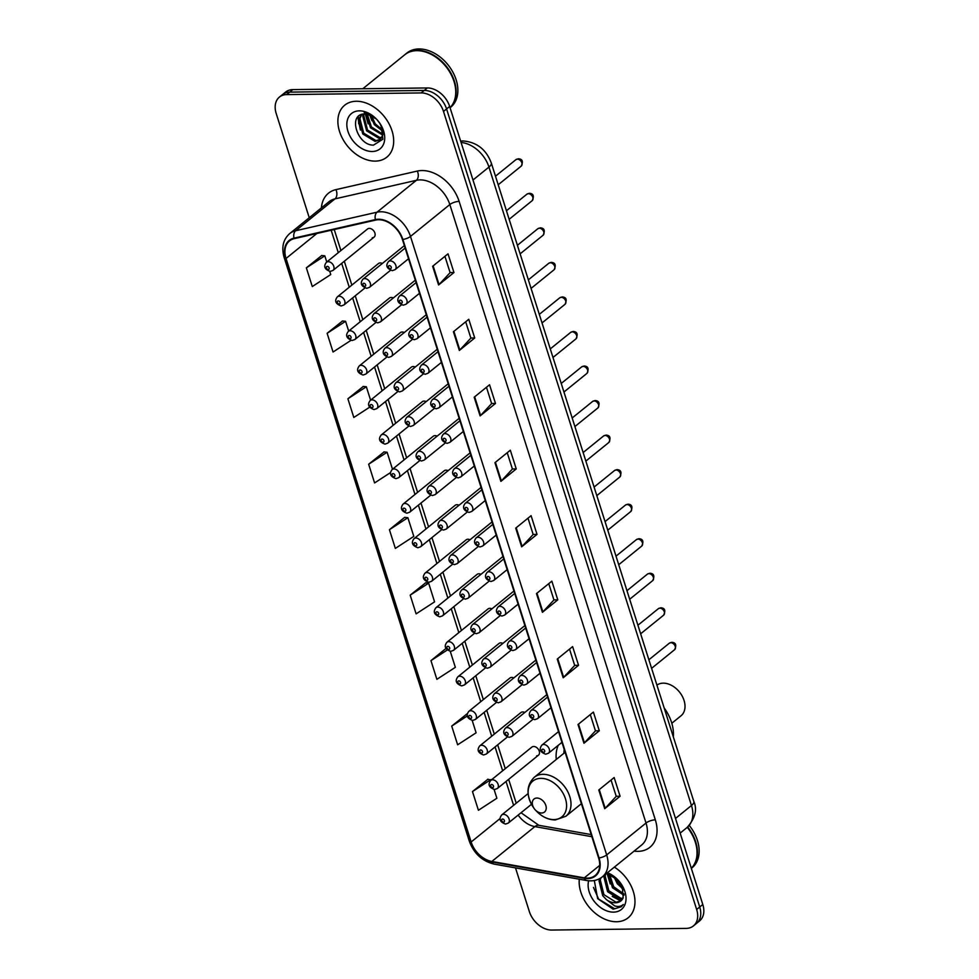 <?xml version="1.0" encoding="UTF-8"?>
<svg xmlns="http://www.w3.org/2000/svg" width="979" height="979" viewBox="0 0 979 979"><rect width="100%" height="100%" fill="white"/><g stroke="black" fill="none" stroke-linecap="round" stroke-linejoin="round"><path stroke-width="1.47" d="M558.263 745.3A36.933 26.029 -129 0 0 556.268 759.459M382.361 263.449A5.225 3.683 -129 0 0 380.268 262.935A5.225 3.683 -129 0 0 378.457 263.547L337.351 296.857A5.225 3.683 51 0 1 339.15 296.233A5.225 3.683 51 0 1 344.229 299.684A5.225 3.683 51 0 1 343.923 304.971L341.169 305.962C335.54 303.943 334.267 300.908 337.351 296.857M393.313 297.995A5.225 3.683 -129 0 0 391.221 297.469A5.225 3.683 -129 0 0 389.409 298.081L348.304 331.392A5.225 3.683 51 0 1 350.115 330.78A5.225 3.683 51 0 1 355.193 334.231A5.225 3.683 51 0 1 354.887 339.517L352.134 340.496C346.505 338.477 345.22 335.442 348.304 331.392M404.278 332.53A5.225 3.683 -129 0 0 402.173 332.016A5.225 3.683 -129 0 0 400.374 332.627L359.256 365.938A5.225 3.683 51 0 1 361.067 365.314A5.225 3.683 51 0 1 366.146 368.765A5.225 3.683 51 0 1 365.84 374.051L363.087 375.043C357.457 373.023 356.185 369.989 359.256 365.938M415.231 367.076A5.225 3.683 -129 0 0 413.138 366.55A5.225 3.683 -129 0 0 411.327 367.162L370.221 400.472A5.225 3.683 51 0 1 372.02 399.86A5.225 3.683 51 0 1 377.099 403.311A5.225 3.683 51 0 1 376.793 408.598L374.039 409.577C368.41 407.558 367.137 404.523 370.221 400.472M426.183 401.61A5.225 3.683 -129 0 0 424.091 401.084A5.225 3.683 -129 0 0 422.279 401.708L381.174 435.019A5.225 3.683 51 0 1 382.985 434.395A5.225 3.683 51 0 1 388.063 437.846A5.225 3.683 51 0 1 387.757 443.132L385.004 444.123C379.375 442.104 378.09 439.069 381.174 435.019M437.148 436.157A5.225 3.683 -129 0 0 435.043 435.631A5.225 3.683 -129 0 0 433.244 436.242L392.126 469.553A5.225 3.683 51 0 1 393.937 468.941A5.225 3.683 51 0 1 399.016 472.392A5.225 3.683 51 0 1 398.71 477.679L395.957 478.658C390.327 476.638 389.055 473.603 392.126 469.553M448.101 470.691A5.225 3.683 -129 0 0 446.008 470.165A5.225 3.683 -129 0 0 444.197 470.789L403.091 504.099A5.225 3.683 51 0 1 404.89 503.475A5.225 3.683 51 0 1 409.968 506.926A5.225 3.683 51 0 1 409.663 512.213L406.909 513.204C401.28 511.185 400.007 508.15 403.091 504.099M459.053 505.237A5.225 3.683 -129 0 0 456.96 504.711A5.225 3.683 -129 0 0 455.149 505.323L414.044 538.634A5.225 3.683 51 0 1 415.855 538.022A5.225 3.683 51 0 1 420.933 541.473A5.225 3.683 51 0 1 420.627 546.759L417.874 547.738C412.245 545.719 410.96 542.684 414.044 538.634M470.018 539.772A5.225 3.683 -129 0 0 467.913 539.245A5.225 3.683 -129 0 0 466.114 539.87L424.996 573.18A5.225 3.683 51 0 1 426.807 572.556A5.225 3.683 51 0 1 431.886 576.007A5.225 3.683 51 0 1 431.58 581.293L428.826 582.285C423.197 580.266 421.925 577.231 424.996 573.18M480.97 574.318A5.225 3.683 -129 0 0 478.878 573.792A5.225 3.683 -129 0 0 477.067 574.404L435.961 607.714A5.225 3.683 51 0 1 437.76 607.102A5.225 3.683 51 0 1 442.838 610.553A5.225 3.683 51 0 1 442.532 615.84L439.779 616.819C434.15 614.8 432.877 611.765 435.961 607.714M491.923 608.852A5.225 3.683 -129 0 0 489.83 608.326A5.225 3.683 -129 0 0 488.019 608.95L446.913 642.261A5.225 3.683 51 0 1 448.725 641.637A5.225 3.683 51 0 1 453.803 645.088A5.225 3.683 51 0 1 453.497 650.374L450.744 651.353C445.115 649.346 443.83 646.311 446.913 642.261M502.888 643.399A5.225 3.683 -129 0 0 500.783 642.873A5.225 3.683 -129 0 0 498.984 643.484L457.866 676.795A5.225 3.683 51 0 1 459.677 676.183A5.225 3.683 51 0 1 464.756 679.634A5.225 3.683 51 0 1 464.45 684.921L461.696 685.9C456.067 683.88 454.794 680.846 457.866 676.795M513.84 677.933A5.225 3.683 -129 0 0 511.748 677.407A5.225 3.683 -129 0 0 509.937 678.031L468.831 711.341A5.225 3.683 51 0 1 470.63 710.717A5.225 3.683 51 0 1 475.708 714.168A5.225 3.683 51 0 1 475.402 719.455L472.661 720.434C467.02 718.427 465.747 715.392 468.831 711.341M524.793 712.479A5.225 3.683 -129 0 0 522.7 711.953A5.225 3.683 -129 0 0 520.901 712.565L479.783 745.876A5.225 3.683 51 0 1 481.595 745.264A5.225 3.683 51 0 1 486.673 748.715A5.225 3.683 51 0 1 486.367 754.001L483.614 754.98C477.985 752.961 476.7 749.926 479.783 745.876M536.627 755.849A5.225 3.683 -129 0 0 538.438 755.225A5.225 3.683 -129 0 0 538.744 749.938A5.225 3.683 -129 0 0 533.665 746.487A5.225 3.683 -129 0 0 531.854 747.112L490.736 780.422A5.225 3.683 51 0 1 492.547 779.798A5.225 3.683 51 0 1 497.626 783.249A5.225 3.683 51 0 1 497.32 788.536L494.566 789.515C488.937 787.508 487.664 784.473 490.736 780.422M372.277 237.738A5.225 3.683 -129 0 0 374.076 237.126A5.225 3.683 -129 0 0 374.382 231.839A5.225 3.683 -129 0 0 369.303 228.388A5.225 3.683 -129 0 0 367.504 229L326.386 262.311A5.225 3.683 51 0 1 328.198 261.699A5.225 3.683 51 0 1 333.276 265.15A5.225 3.683 51 0 1 332.97 270.437L330.217 271.416C324.587 269.396 323.315 266.361 326.386 262.311M415.329 280.19A5.225 3.683 -129 0 0 414.986 280.435L373.88 313.733A5.225 3.683 51 0 1 375.691 313.121A5.225 3.683 51 0 1 380.77 316.572A5.225 3.683 51 0 1 380.464 321.858L377.71 322.837C372.081 320.831 370.796 317.796 373.88 313.733M426.293 314.736A5.225 3.683 -129 0 0 425.951 314.969L384.833 348.279A5.225 3.683 51 0 1 386.644 347.667A5.225 3.683 51 0 1 391.722 351.118A5.225 3.683 51 0 1 391.416 356.405L388.663 357.384C383.034 355.365 381.761 352.33 384.833 348.279M437.246 349.27A5.225 3.683 -129 0 0 436.903 349.515L395.797 382.813A5.225 3.683 51 0 1 397.596 382.202A5.225 3.683 51 0 1 402.675 385.653A5.225 3.683 51 0 1 402.369 390.939L399.616 391.918C393.986 389.911 392.714 386.876 395.797 382.813M448.198 383.817A5.225 3.683 -129 0 0 447.856 384.049L406.75 417.36A5.225 3.683 51 0 1 408.561 416.748A5.225 3.683 51 0 1 413.64 420.199A5.225 3.683 51 0 1 413.334 425.486L410.58 426.465C404.951 424.445 403.666 421.411 406.75 417.36M459.163 418.351A5.225 3.683 -129 0 0 458.821 418.596L417.703 451.894A5.225 3.683 51 0 1 419.514 451.282A5.225 3.683 51 0 1 424.592 454.733A5.225 3.683 51 0 1 424.286 460.02L421.533 460.999C415.904 458.992 414.631 455.957 417.703 451.894M470.116 452.898A5.225 3.683 -129 0 0 469.773 453.13L428.667 486.441A5.225 3.683 51 0 1 430.466 485.829A5.225 3.683 51 0 1 435.545 489.28A5.225 3.683 51 0 1 435.239 494.566L432.485 495.545C426.856 493.526 425.584 490.491 428.667 486.441M481.081 487.432A5.225 3.683 -129 0 0 480.726 487.677L439.62 520.975A5.225 3.683 51 0 1 441.431 520.363A5.225 3.683 51 0 1 446.51 523.814A5.225 3.683 51 0 1 446.204 529.101L443.45 530.08C437.821 528.073 436.536 525.038 439.62 520.975M492.033 521.978A5.225 3.683 -129 0 0 491.691 522.211L450.573 555.521A5.225 3.683 51 0 1 452.384 554.909A5.225 3.683 51 0 1 457.462 558.36A5.225 3.683 51 0 1 457.156 563.647L454.403 564.626C448.774 562.607 447.501 559.572 450.573 555.521M502.986 556.513A5.225 3.683 -129 0 0 502.643 556.757L461.537 590.056A5.225 3.683 51 0 1 463.336 589.444A5.225 3.683 51 0 1 468.415 592.895A5.225 3.683 51 0 1 468.109 598.181L465.368 599.16C459.726 597.153 458.453 594.118 461.537 590.056M513.951 591.059A5.225 3.683 -129 0 0 513.596 591.292L472.49 624.602A5.225 3.683 51 0 1 474.301 623.99A5.225 3.683 51 0 1 479.38 627.441A5.225 3.683 51 0 1 479.074 632.728L476.32 633.707C470.691 631.688 469.406 628.653 472.49 624.602M524.903 625.593A5.225 3.683 -129 0 0 524.56 625.838L483.442 659.136A5.225 3.683 51 0 1 485.254 658.524A5.225 3.683 51 0 1 490.332 661.975A5.225 3.683 51 0 1 490.026 667.262L487.273 668.241C481.644 666.222 480.371 663.199 483.442 659.136M535.856 660.14A5.225 3.683 -129 0 0 535.513 660.372L494.407 693.683A5.225 3.683 51 0 1 496.206 693.071A5.225 3.683 51 0 1 501.297 696.522A5.225 3.683 51 0 1 500.979 701.808L498.238 702.787C492.596 700.768 491.323 697.733 494.407 693.683M546.82 694.674A5.225 3.683 -129 0 0 546.478 694.906L505.36 728.217A5.225 3.683 51 0 1 507.171 727.605A5.225 3.683 51 0 1 512.25 731.056A5.225 3.683 51 0 1 511.944 736.343L509.19 737.322C503.561 735.302 502.276 732.268 505.36 728.217M404.376 245.656A5.225 3.683 -129 0 0 404.033 245.888L362.928 279.199A5.225 3.683 51 0 1 364.726 278.587A5.225 3.683 51 0 1 369.805 282.038A5.225 3.683 51 0 1 369.499 287.324L366.746 288.303C361.116 286.284 359.844 283.249 362.928 279.199M515.505 867.896L529.345 911.547A20.902 14.734 -129 0 0 551.691 930.05L686.181 928.386A20.902 14.734 -129 0 0 693.413 925.926L699.557 920.945A20.902 14.734 -129 0 0 702.8 904.498L449.655 106.454A20.902 14.734 -129 0 0 427.309 87.951L292.819 89.615A20.902 14.734 -129 0 0 285.587 92.075L282.515 94.571A20.902 14.734 -129 0 1 289.735 92.112A20.902 14.734 -129 0 0 282.515 94.571L279.443 97.056A20.902 14.734 -129 0 0 276.2 113.503L309.254 217.73M693.413 925.926A20.902 14.734 -129 0 0 696.656 909.479L443.499 111.435A20.902 14.734 -129 0 0 421.166 92.932L424.237 90.447L289.735 92.112L424.237 90.447A20.902 14.734 -129 0 1 446.571 108.95A20.902 14.734 -129 0 0 424.237 90.447L427.309 87.951M696.656 909.479L699.728 906.982L446.571 108.95L699.728 906.982A20.902 14.734 -129 0 1 696.485 923.43A20.902 14.734 -129 0 0 699.728 906.982L702.8 904.498M356.295 101.253A33.445 23.569 -129 0 0 344.73 105.181A33.445 23.569 -129 0 0 342.76 139.006A33.445 23.569 -129 0 0 375.275 161.107A33.445 23.569 -129 0 0 386.84 157.166A33.445 23.569 -129 0 0 388.798 123.342A33.445 23.569 -129 0 0 356.295 101.253A33.445 23.569 -129 0 0 344.73 105.181A33.445 23.569 -129 0 0 342.76 139.006A33.445 23.569 -129 0 0 375.275 161.107A33.445 23.569 -129 0 0 386.84 157.166A33.445 23.569 -129 0 0 388.798 123.342A33.445 23.569 -129 0 0 356.295 101.253M579.299 879.215A33.445 23.569 -129 0 0 616.562 921.741A33.445 23.569 -129 0 0 628.126 917.8A33.445 23.569 -129 0 0 614.359 867.113A33.445 23.569 -129 0 1 628.126 917.8A33.445 23.569 -129 0 1 616.562 921.741A33.445 23.569 -129 0 1 579.299 879.215M378.592 219.737A22.297 15.713 51 0 1 402.418 239.476L598.61 857.959A22.297 15.713 51 0 1 595.159 875.495A22.297 15.713 51 0 1 584.304 877.857L491.837 861.459A22.297 15.713 51 0 1 471.144 841.989L286.039 258.468A22.297 15.713 51 0 1 289.49 240.92A22.297 15.713 51 0 1 294.263 238.643L375.655 220.079A22.297 15.713 51 0 1 378.592 219.737M378.432 219.247A22.86 16.105 -129 0 0 375.422 219.59L294.03 238.142A22.86 16.105 -129 0 0 285.599 258.468L470.703 841.989A22.86 16.105 -129 0 0 491.911 861.948L584.39 878.347A22.86 16.105 -129 0 0 599.05 857.947L402.858 239.476A22.86 16.105 -129 0 0 378.432 219.247M611.055 780.043L616.232 796.355L605.181 808.262A5.58 1.921 162.4 0 1 604.716 808.691L620.086 796.245L614.151 777.534L598.781 789.992L604.716 808.691M616.219 796.294L620.086 796.245M590.3 714.572L595.465 730.885L584.414 742.804A5.58 1.921 162.4 0 1 583.949 743.232L599.319 730.775L593.384 712.076L578.014 724.521L583.949 743.232M595.452 730.823L599.319 730.775M569.533 649.114L574.697 665.426L563.647 677.333A5.58 1.921 162.4 0 1 563.182 677.762L578.552 665.316L572.617 646.605L557.247 659.063L563.182 677.762M574.685 665.365L578.552 665.316M548.766 583.643L553.93 599.956L542.88 611.875A5.58 1.921 162.4 0 1 542.415 612.303L557.785 599.846L551.85 581.147L536.48 593.592L542.415 612.303M553.918 599.894L557.785 599.846M444.931 256.327L450.107 272.639L439.045 284.546A5.58 1.921 162.4 0 1 438.58 284.975L453.95 272.529L448.015 253.83L432.645 266.276L438.58 284.975M450.083 272.578L453.95 272.529M465.698 321.797L470.875 338.098L459.812 350.017A5.58 1.921 162.4 0 1 459.347 350.445L474.717 337.988L468.782 319.289L453.412 331.746L459.347 350.445M470.85 338.036L474.717 337.988M486.465 387.256L491.642 403.568L480.579 415.475A5.58 1.921 162.4 0 1 480.114 415.904L495.484 403.458L489.549 384.759L474.179 397.205L480.114 415.904M491.617 403.507L495.484 403.458M507.232 452.714L512.409 469.027L501.346 480.946A5.58 1.921 162.4 0 1 500.881 481.374L516.251 468.917L510.316 450.218L494.946 462.675L500.881 481.374M512.384 468.965L516.251 468.917M527.999 518.185L533.163 534.497L522.113 546.404A5.58 1.921 162.4 0 1 521.648 546.833L537.018 534.387L531.083 515.676L515.713 528.134L521.648 546.833M533.151 534.436L537.018 534.387M421.166 92.932L286.663 94.596A20.902 14.734 -129 0 0 279.443 97.056M445.983 648.453L430.956 660.629L436.879 679.328L455.345 667.323L450.267 651.341M467.13 713.789L451.711 726.088L457.646 744.799L476.112 732.794L472.184 720.422M487.897 779.247L472.478 791.558L478.413 810.257L496.879 798.252L494.101 789.502M384.062 451.931L368.655 464.23L374.59 482.941L390.511 472.588M363.295 386.46L347.888 398.771L353.823 417.47L369.621 407.203M342.528 321.002L327.121 333.301L333.056 352.012L350.959 340.362M321.761 255.531L306.354 267.842L312.289 286.541L330.743 274.548L329.752 271.403M425.596 582.86L410.189 595.159L416.112 613.87L434.578 601.865L428.643 583.166L425.4 582.835M389.422 529.7L395.345 548.399L413.811 536.394L407.876 517.695L404.633 517.365L389.422 529.7L407.876 517.695M392.506 469.247L387.109 452.237L383.866 451.906M368.655 464.23L387.109 452.237M370.6 400.166L366.342 386.766L363.099 386.436M347.888 398.771L366.342 386.766M348.683 331.086L345.575 321.308L342.332 320.977M327.121 333.301L345.575 321.308M326.766 262.005L324.808 255.837L321.565 255.507M306.354 267.842L324.808 255.837M410.189 595.159L428.643 583.166M430.956 660.629L447.256 650.019M451.711 726.088L467.301 715.967M491.115 780.104L487.701 779.223M472.478 791.558L490.944 779.553M450.022 107.641A34.84 24.548 -129 0 0 448.211 69.68A34.84 24.548 -129 0 0 443.046 63.305A34.84 24.548 -129 0 0 416.797 50.663A34.84 24.548 -129 0 0 404.743 54.763L362.793 88.759M448.211 69.68L448.186 69.644A34.498 24.304 -129 0 0 448.186 69.644A34.498 24.304 -129 0 0 443.071 63.329A34.498 24.304 -129 0 0 443.059 63.317L443.046 63.305M450.034 107.69A34.84 24.548 -129 0 0 450.573 72.519A34.84 24.548 -129 0 0 417.176 50.345A34.84 24.548 -129 0 0 405.135 54.445A34.84 24.548 -129 0 0 404.939 54.604M450.059 107.739L450.732 107.2A34.84 24.548 -129 0 0 452.775 71.969A34.84 24.548 -129 0 0 418.902 48.95A34.84 24.548 -129 0 0 406.86 53.05L405.135 54.445M380.17 123.843L376.707 119.352M382.862 131.296L374.284 124.602L370.258 114.996M382.63 130.023L375.238 123.831L371.433 115.522M382.813 135.151L370.441 127.723L366.44 114.029M382.936 134.331L371.408 126.94L367.296 114.139M381.822 137.855L378.897 138.272L366.599 130.831L362.768 116.22L363.478 114.078M382.14 137.268L379.864 137.488L367.566 130.06L363.735 115.436L364.151 114.005M379.607 122.938L381.981 127.906L382.887 134.723L380.195 139.777L375.055 141.38L362.756 133.952L358.926 119.328L361.349 114.616M380.66 139.361L376.022 140.597L363.723 133.168L359.893 118.557L361.765 114.47M381.981 127.906A15.75 11.099 -129 0 0 379.571 122.877M376.756 119.414A15.75 11.099 -129 0 0 365.155 113.968C347.031 113.221 357.213 145.651 373.501 145.125L382.899 139.202L380.978 125.177M359.33 110.847A22.725 16.007 -129 0 0 347.961 131.394A22.725 16.007 -129 0 0 372.228 151.5A22.725 16.007 -129 0 0 379.815 123.244A22.725 16.007 -129 0 0 376.45 119.083A22.725 16.007 -129 0 0 359.33 110.847M376.242 118.887L364.225 112.426L376.328 118.973M358.681 123.795L358.29 116.538M360.419 130.072L357.788 117.064M368.104 123.843L365.326 113.968M371.947 120.735L369.707 114.788M671.814 723.248L681.029 715.784A19.519 13.755 -129 0 0 680.797 693.805L680.564 693.475A16.031 11.295 -129 0 0 678.19 690.538L677.909 690.244A19.519 13.755 -129 0 0 663.211 683.158A19.519 13.755 -129 0 0 656.921 685.116M680.797 693.805A19.519 13.755 -129 0 0 677.909 690.244M541.632 813.011A8.358 5.898 -129 0 0 545.829 805.448A8.358 5.898 -129 0 0 536.896 798.044A8.358 5.898 -129 0 0 534.093 808.446A8.358 5.898 -129 0 0 535.342 809.976A8.358 5.898 -129 0 0 541.632 813.011M673.319 736.82A38.328 27.008 -129 0 0 664.166 707.952M564.198 749.461A33.102 23.325 -129 0 0 563.904 753.279M691.309 868.275A34.84 24.548 -129 0 0 689.497 830.302A34.84 24.548 -129 0 0 687.295 827.316A34.498 24.304 -129 0 1 689.473 830.278L689.497 830.302M691.321 868.324A34.84 24.548 -129 0 0 687.674 826.998M691.345 868.373L692.018 867.835A34.84 24.548 -129 0 0 689.277 825.456M623.623 889.544L617.345 883.804L613.919 876.682M622.828 887.207L618.569 882.813L615.962 878.151M623.99 895.283L612.462 887.757L608.583 874.259M624.125 894.133L613.686 886.766L609.684 874.602M622.607 898.906L619.719 899.285L607.592 891.71L603.933 876.951L604.545 875.067M623.036 898.122L620.931 898.294L608.803 890.719L605.157 875.96L605.768 874.076M594.314 880.513L597.643 898.612L613.16 909.197L621.2 906.799L623.317 904.474C621.188 906.444 618.336 906.933 614.751 905.942L606.393 899.591A15.75 11.099 -129 0 0 615.387 902.785A15.75 11.099 -129 0 0 620.833 900.937A15.75 11.099 -129 0 0 623.182 897.816L622.265 885.971M606.393 899.591L602.709 895.663L599.05 880.904L599.907 878.506M620.98 900.815L616.06 902.246L603.933 894.671L600.274 879.913L600.959 877.857M588.648 880.77A22.725 16.007 -129 0 0 594.424 901.622A22.725 16.007 -129 0 0 613.515 912.134A22.725 16.007 -129 0 0 621.114 883.878A22.725 16.007 -129 0 0 617.737 879.717A22.725 16.007 -129 0 0 607.408 872.742M618.092 880.097L608.008 874.112M621.2 906.799L614.665 908.757L598.61 899.077L593.47 887.402M620.808 900.937L612.205 896.372M610.223 883.927L607.261 873.953M623.696 889.789L621.971 888.467M675.51 818.444L691.468 805.509A13.939 4.809 -17.6 0 0 693.817 801.434C697.44 809.584 695.212 818.248 687.148 827.439A27.877 19.641 -129 0 0 691.468 805.509L488.949 167.079A27.877 19.641 -129 0 0 461.072 142.481M472.979 180.014L488.949 167.079A13.939 4.809 -17.6 0 0 491.299 163.003L693.817 801.434M292.819 89.615L286.663 94.596M449.655 106.454L443.499 111.435M321.418 207.878A34.84 24.548 51 0 1 335.919 189.632L417.311 171.068A34.84 24.548 51 0 1 459.127 201.38L655.33 819.851A6.963 2.411 -17.6 0 0 646.018 823.033L449.826 204.55A27.877 19.641 -129 0 0 420.04 179.891A27.877 19.641 -129 0 0 416.369 180.32L334.977 198.872A27.877 19.641 -129 0 0 329.017 201.723L289.674 233.602A27.877 19.641 51 0 1 295.634 230.75A6.963 4.675 77.2 0 0 294.03 238.142M655.33 819.851A34.84 24.548 51 0 1 637.88 851.363A34.84 24.548 51 0 1 634.086 851.13M641.698 844.963A27.877 19.641 -129 0 0 646.018 823.033L606.674 854.912A27.877 19.641 51 0 1 602.354 876.841L641.698 844.963M335.919 189.632A6.963 4.675 -102.8 0 1 334.977 198.872L295.634 230.75L377.025 212.186A27.877 19.641 51 0 1 380.696 211.77A27.877 19.641 51 0 1 410.482 236.428A6.963 2.411 162.4 0 1 402.858 239.476M375.422 219.59A6.963 4.675 77.2 0 1 377.025 212.186L416.369 180.32A6.963 4.675 -102.8 0 0 417.311 171.068M289.674 233.602C283.102 239.525 281.279 247.503 284.179 257.575A6.963 2.411 -17.6 0 0 285.599 258.468M470.703 841.989A6.963 2.411 162.4 0 1 469.284 841.096C473.909 853.517 482.182 861.177 494.101 864.102L586.58 880.5C592.674 881.516 597.936 880.305 602.354 876.841M491.911 861.948A6.963 3.843 100.1 0 0 494.101 864.102M584.39 878.347A6.963 3.843 100.1 0 0 586.58 880.5M599.05 857.947A6.963 2.411 -17.6 0 0 606.674 854.912L410.482 236.428L449.826 204.55A6.963 2.411 -17.6 0 1 459.127 201.38M471.144 841.989L500.049 818.566M518.16 815.079A22.297 15.713 -129 0 0 534.864 826.594L591.867 836.702M491.837 861.459L534.864 826.594A12.543 6.902 -79.9 0 1 538.854 825.309L591.206 834.597M584.304 877.857L599.711 865.387M286.039 258.468L316.866 233.479M331.171 230.224L338.293 252.668M341.683 263.375L349.246 287.214M352.648 297.91L360.211 321.748M363.601 332.456L371.163 356.295M374.553 366.99L382.116 390.829M385.518 401.537L393.081 425.375M396.471 436.071L404.033 459.91M407.423 470.618L414.986 494.456M418.388 505.152L425.951 528.99M429.34 539.698L436.903 563.537M440.293 574.232L447.856 598.071M451.258 608.779L458.821 632.618M462.21 643.313L469.773 667.152M473.163 677.86L480.726 701.686M484.128 712.394L491.691 736.232M495.08 746.94L502.643 770.767M506.033 781.475L513.596 805.313M522.113 546.404L516.19 527.742M501.346 480.946L495.423 462.284M480.579 415.475L474.668 396.813M459.812 350.017L453.901 331.355M439.045 284.546L433.134 265.884M542.88 611.875L536.957 593.213M563.647 677.333L557.724 658.671M584.414 742.804L578.491 724.142M605.181 808.262L599.258 789.6M553.906 819.582A23.043 16.239 -129 0 0 565.446 798.742A23.043 16.239 -129 0 0 540.824 778.354A23.043 16.239 -129 0 0 533.127 807.014C525.968 795.168 526.347 785.256 534.277 777.277A25.087 17.683 -129 0 1 542.953 774.328A25.087 17.683 -129 0 1 567.343 790.897A25.087 17.683 -129 0 1 565.874 816.266L555.301 819.949C548.399 819.839 542.146 816.927 536.541 811.224A23.043 16.239 -129 0 0 553.906 819.582M517.389 159.136A4.185 2.949 -129 0 0 515.945 159.626L518.344 158.769C522.431 159.002 523.386 161.462 521.207 166.124A4.185 2.949 -129 0 0 521.452 161.902A4.185 2.949 -129 0 0 517.389 159.136M405.135 248.066L388.504 261.54A5.225 3.683 51 0 1 390.303 260.928A5.225 3.683 51 0 1 395.381 264.379A5.225 3.683 51 0 1 395.075 269.666L408.537 258.762M389.373 265.603A1.738 1.224 -129 0 0 390.364 268.723A1.738 1.224 -129 0 0 389.373 265.603M528.354 193.671A4.185 2.949 -129 0 0 526.91 194.172L529.296 193.304C533.384 193.548 534.338 195.996 532.172 200.671A4.185 2.949 -129 0 0 532.417 196.436A4.185 2.949 -129 0 0 528.354 193.671M416.099 282.601L399.456 296.086A5.225 3.683 51 0 1 401.268 295.474A5.225 3.683 51 0 1 406.346 298.925A5.225 3.683 51 0 1 406.04 304.212L419.489 293.308M400.325 300.137A1.738 1.224 -129 0 0 401.317 303.257A1.738 1.224 -129 0 0 400.325 300.137M539.307 228.217A4.185 2.949 -129 0 0 537.863 228.707L540.249 227.85C544.348 228.083 545.303 230.542 543.125 235.205A4.185 2.949 -129 0 0 543.369 230.983A4.185 2.949 -129 0 0 539.307 228.217M427.052 317.147L410.409 330.621A5.225 3.683 51 0 1 412.22 330.009A5.225 3.683 51 0 1 417.299 333.46A5.225 3.683 51 0 1 416.993 338.746L430.454 327.843M411.29 334.683A1.738 1.224 -129 0 0 412.281 337.804A1.738 1.224 -129 0 0 411.29 334.683M550.259 262.751A4.185 2.949 -129 0 0 548.815 263.253L551.214 262.384C555.301 262.629 556.256 265.076 554.09 269.751A4.185 2.949 -129 0 0 554.334 265.517A4.185 2.949 -129 0 0 550.259 262.751M438.005 351.681L421.374 365.167A5.225 3.683 51 0 1 423.173 364.555A5.225 3.683 51 0 1 428.251 368.006A5.225 3.683 51 0 1 427.945 373.28L441.407 362.389M422.243 369.218A1.738 1.224 -129 0 0 423.234 372.338A1.738 1.224 -129 0 0 422.243 369.218M561.224 297.298A4.185 2.949 -129 0 0 559.78 297.787L562.166 296.931C566.254 297.163 567.208 299.623 565.042 304.285A4.185 2.949 -129 0 0 565.287 300.063A4.185 2.949 -129 0 0 561.224 297.298M448.969 386.228L432.326 399.701A5.225 3.683 51 0 1 434.138 399.089A5.225 3.683 51 0 1 439.216 402.54A5.225 3.683 51 0 1 438.91 407.827L452.359 396.923M433.195 403.764A1.738 1.224 -129 0 0 434.186 406.885A1.738 1.224 -129 0 0 433.195 403.764M572.177 331.832A4.185 2.949 -129 0 0 570.733 332.334L573.119 331.465C577.218 331.71 578.173 334.157 575.995 338.832A4.185 2.949 -129 0 0 576.239 334.598A4.185 2.949 -129 0 0 572.177 331.832M459.922 420.762L443.279 434.248A5.225 3.683 51 0 1 445.09 433.636A5.225 3.683 51 0 1 450.169 437.087A5.225 3.683 51 0 1 449.863 442.361L463.324 431.47M444.16 438.298A1.738 1.224 -129 0 0 445.151 441.419A1.738 1.224 -129 0 0 444.16 438.298M583.129 366.379A4.185 2.949 -129 0 0 581.685 366.868L584.084 366.011C588.171 366.244 589.125 368.704 586.959 373.366A4.185 2.949 -129 0 0 587.204 369.144A4.185 2.949 -129 0 0 583.129 366.379M470.887 455.296L454.244 468.782A5.225 3.683 51 0 1 456.043 468.17A5.225 3.683 51 0 1 461.121 471.621A5.225 3.683 51 0 1 460.815 476.908L474.277 466.004M455.113 472.845A1.738 1.224 -129 0 0 456.104 475.965A1.738 1.224 -129 0 0 455.113 472.845M594.094 400.913A4.185 2.949 -129 0 0 592.65 401.414L595.036 400.546C599.124 400.79 600.09 403.238 597.912 407.913A4.185 2.949 -129 0 0 598.157 403.678A4.185 2.949 -129 0 0 594.094 400.913M481.839 489.843L465.196 503.328A5.225 3.683 51 0 1 467.007 502.704A5.225 3.683 51 0 1 472.086 506.167A5.225 3.683 51 0 1 471.78 511.442L485.229 500.55M466.077 507.379A1.738 1.224 -129 0 0 467.056 510.5A1.738 1.224 -129 0 0 466.077 507.379M605.046 435.459A4.185 2.949 -129 0 0 603.602 435.949L605.989 435.092C610.088 435.325 611.043 437.784 608.865 442.447A4.185 2.949 -129 0 0 609.109 438.225A4.185 2.949 -129 0 0 605.046 435.459M492.792 524.377L476.149 537.863A5.225 3.683 51 0 1 477.96 537.251A5.225 3.683 51 0 1 483.039 540.702A5.225 3.683 51 0 1 482.733 545.988L496.194 535.085M477.03 541.925A1.738 1.224 -129 0 0 478.021 545.046A1.738 1.224 -129 0 0 477.03 541.925M616.011 469.993A4.185 2.949 -129 0 0 614.555 470.495L616.954 469.626C621.041 469.871 621.995 472.319 619.829 476.993A4.185 2.949 -129 0 0 620.074 472.759A4.185 2.949 -129 0 0 616.011 469.993M503.757 558.923L487.114 572.409A5.225 3.683 51 0 1 488.913 571.785A5.225 3.683 51 0 1 493.991 575.248A5.225 3.683 51 0 1 493.685 580.523L507.146 569.631M487.983 576.46A1.738 1.224 -129 0 0 488.974 579.58A1.738 1.224 -129 0 0 487.983 576.46M626.964 504.54A4.185 2.949 -129 0 0 625.52 505.029L627.906 504.173C631.993 504.405 632.96 506.865 630.782 511.527A4.185 2.949 -129 0 0 631.027 507.306A4.185 2.949 -129 0 0 626.964 504.54M514.709 593.458L498.066 606.943A5.225 3.683 51 0 1 499.877 606.331A5.225 3.683 51 0 1 504.956 609.782A5.225 3.683 51 0 1 504.65 615.069L518.099 604.165M498.947 611.006A1.738 1.224 -129 0 0 499.926 614.127A1.738 1.224 -129 0 0 498.947 611.006M637.916 539.074A4.185 2.949 -129 0 0 636.472 539.576L638.859 538.707C642.958 538.952 643.913 541.399 641.734 546.074A4.185 2.949 -129 0 0 641.979 541.84A4.185 2.949 -129 0 0 637.916 539.074M525.662 628.004L509.019 641.49A5.225 3.683 51 0 1 510.83 640.866A5.225 3.683 51 0 1 515.909 644.329A5.225 3.683 51 0 1 515.603 649.603L529.064 638.712M509.9 645.54A1.738 1.224 -129 0 0 510.891 648.661A1.738 1.224 -129 0 0 509.9 645.54M648.881 573.621A4.185 2.949 -129 0 0 647.425 574.11L649.823 573.253C653.911 573.486 654.865 575.946 652.699 580.608A4.185 2.949 -129 0 0 652.944 576.374A4.185 2.949 -129 0 0 648.881 573.621M536.627 662.538L519.984 676.024A5.225 3.683 51 0 1 521.783 675.412A5.225 3.683 51 0 1 526.873 678.863A5.225 3.683 51 0 1 526.567 684.15L540.016 673.246M520.852 680.087A1.738 1.224 -129 0 0 521.844 683.207A1.738 1.224 -129 0 0 520.852 680.087M659.834 608.155A4.185 2.949 -129 0 0 658.39 608.657L660.776 607.788C664.863 608.032 665.83 610.48 663.652 615.142A4.185 2.949 -129 0 0 663.897 610.92A4.185 2.949 -129 0 0 659.834 608.155M547.579 697.085L530.936 710.57A5.225 3.683 51 0 1 532.747 709.946A5.225 3.683 51 0 1 537.826 713.41A5.225 3.683 51 0 1 537.52 718.684L550.969 707.793M531.817 714.621A1.738 1.224 -129 0 0 532.796 717.742A1.738 1.224 -129 0 0 531.817 714.621M670.786 642.701A4.185 2.949 -129 0 0 669.342 643.191L671.741 642.334C675.828 642.567 676.783 645.026 674.604 649.689A4.185 2.949 -129 0 0 674.849 645.455A4.185 2.949 -129 0 0 670.786 642.701M558.532 731.619L541.889 745.105A5.225 3.683 51 0 1 543.7 744.493A5.225 3.683 51 0 1 548.778 747.944A5.225 3.683 51 0 1 548.473 753.23L561.934 742.327M542.77 749.168A1.738 1.224 -129 0 0 543.761 752.288A1.738 1.224 -129 0 0 542.77 749.168M364.788 286.37A1.738 1.224 -129 0 0 363.796 283.261A1.738 1.224 -129 0 0 364.788 286.37M375.74 320.916A1.738 1.224 -129 0 0 374.749 317.796A1.738 1.224 -129 0 0 375.74 320.916M386.705 355.45A1.738 1.224 -129 0 0 385.714 352.342A1.738 1.224 -129 0 0 386.705 355.45M397.658 389.997A1.738 1.224 -129 0 0 396.666 386.876A1.738 1.224 -129 0 0 397.658 389.997M408.61 424.531A1.738 1.224 -129 0 0 407.619 421.423A1.738 1.224 -129 0 0 408.61 424.531M419.575 459.078A1.738 1.224 -129 0 0 418.584 455.957A1.738 1.224 -129 0 0 419.575 459.078M430.527 493.612A1.738 1.224 -129 0 0 429.536 490.503A1.738 1.224 -129 0 0 430.527 493.612M441.48 528.158A1.738 1.224 -129 0 0 440.489 525.038A1.738 1.224 -129 0 0 441.48 528.158M452.445 562.692A1.738 1.224 -129 0 0 451.454 559.584A1.738 1.224 -129 0 0 452.445 562.692M463.397 597.239A1.738 1.224 -129 0 0 462.406 594.118A1.738 1.224 -129 0 0 463.397 597.239M474.35 631.773A1.738 1.224 -129 0 0 473.371 628.665A1.738 1.224 -129 0 0 474.35 631.773M485.315 666.32A1.738 1.224 -129 0 0 484.324 663.199A1.738 1.224 -129 0 0 485.315 666.32M496.267 700.854A1.738 1.224 -129 0 0 495.276 697.746A1.738 1.224 -129 0 0 496.267 700.854M507.22 735.4A1.738 1.224 -129 0 0 506.241 732.28A1.738 1.224 -129 0 0 507.22 735.4M328.259 269.494A1.738 1.224 -129 0 0 327.267 266.374A1.738 1.224 -129 0 0 328.259 269.494M339.211 304.028A1.738 1.224 -129 0 0 338.22 300.908A1.738 1.224 -129 0 0 339.211 304.028M350.164 338.575A1.738 1.224 -129 0 0 349.173 335.454A1.738 1.224 -129 0 0 350.164 338.575M361.129 373.109A1.738 1.224 -129 0 0 360.137 369.989A1.738 1.224 -129 0 0 361.129 373.109M372.081 407.656A1.738 1.224 -129 0 0 371.09 404.535A1.738 1.224 -129 0 0 372.081 407.656M383.034 442.19A1.738 1.224 -129 0 0 382.043 439.069A1.738 1.224 -129 0 0 383.034 442.19M393.999 476.736A1.738 1.224 -129 0 0 393.007 473.616A1.738 1.224 -129 0 0 393.999 476.736M404.951 511.271A1.738 1.224 -129 0 0 403.96 508.15A1.738 1.224 -129 0 0 404.951 511.271M415.904 545.805A1.738 1.224 -129 0 0 414.912 542.696A1.738 1.224 -129 0 0 415.904 545.805M426.868 580.351A1.738 1.224 -129 0 0 425.877 577.231A1.738 1.224 -129 0 0 426.868 580.351M437.821 614.885A1.738 1.224 -129 0 0 436.83 611.777A1.738 1.224 -129 0 0 437.821 614.885M448.774 649.432A1.738 1.224 -129 0 0 447.795 646.311A1.738 1.224 -129 0 0 448.774 649.432M459.738 683.966A1.738 1.224 -129 0 0 458.747 680.858A1.738 1.224 -129 0 0 459.738 683.966M470.691 718.513A1.738 1.224 -129 0 0 469.7 715.392A1.738 1.224 -129 0 0 470.691 718.513M481.644 753.047A1.738 1.224 -129 0 0 480.665 749.938A1.738 1.224 -129 0 0 481.644 753.047M492.608 787.593A1.738 1.224 -129 0 0 491.617 784.473A1.738 1.224 -129 0 0 492.608 787.593M503.5 814.344A5.225 3.683 51 0 1 508.59 817.795A5.225 3.683 51 0 1 508.285 823.082L505.531 824.061C499.89 822.042 498.617 819.007 501.701 814.956A5.225 3.683 51 0 1 503.5 814.344M503.561 822.127A1.738 1.224 -129 0 0 502.57 819.019A1.738 1.224 -129 0 0 503.561 822.127M460.632 141.086L462.945 140.952C476.712 142.053 486.171 149.395 491.299 163.003M687.148 827.439L680.16 833.105M284.179 257.575L469.284 841.096M334.231 229.527L340.9 250.551M344.302 261.258L351.853 285.097M355.255 295.793L362.817 319.631M366.207 330.339L373.77 354.178M377.172 364.873L384.723 388.712M388.125 399.42L395.687 423.258M399.077 433.954L406.64 457.793M410.042 468.5L417.605 492.339M420.994 503.035L428.557 526.873M431.947 537.581L439.51 561.42M442.912 572.115L450.475 595.954M453.864 606.662L461.427 630.5M464.817 641.196L472.38 665.035M475.782 675.743L483.345 699.581M486.734 710.277L494.297 734.115M497.687 744.823L505.25 768.662M508.652 779.357L516.214 803.196M521.024 812.741L538.854 825.309M581.391 803.686L565.874 816.266M565.091 752.313L534.277 777.277M535.342 809.976L536.541 811.224M534.093 808.446L533.127 807.014M515.945 159.626L495.484 176.208M388.504 261.54C385.42 265.59 386.693 268.625 392.322 270.645L395.075 269.666M521.207 166.124L498.201 184.774M526.91 194.172L506.437 210.754M399.456 296.086C396.373 300.137 397.658 303.172 403.287 305.191L406.04 304.212M532.172 200.671L509.153 219.308M537.863 228.707L517.401 245.288M410.409 330.621C407.337 334.671 408.61 337.706 414.239 339.725L416.993 338.746M543.125 235.205L520.118 253.855M548.815 263.253L528.354 279.835M421.374 365.167C418.29 369.218 419.563 372.253 425.192 374.272L427.945 373.28M554.09 269.751L531.071 288.389M559.78 297.787L539.307 314.369M432.326 399.701C429.243 403.752 430.527 406.787 436.157 408.806L438.91 407.827M565.042 304.285L542.023 322.935M570.733 332.334L550.271 348.916M443.279 434.248C440.207 438.298 441.48 441.333 447.109 443.352L449.863 442.361M575.995 338.832L552.988 357.47M581.685 366.868L561.224 383.45M454.244 468.782C451.16 472.833 452.433 475.867 458.062 477.887L460.815 476.908M586.959 373.366L563.941 392.016M592.65 401.414L572.177 417.984M465.196 503.328C462.112 507.379 463.397 510.414 469.027 512.433L471.78 511.442M597.912 407.913L574.893 426.55M603.602 435.949L583.141 452.531M476.149 537.863C473.077 541.913 474.35 544.948 479.979 546.967L482.733 545.988M608.865 442.447L585.858 461.097M614.555 470.495L594.094 487.065M487.114 572.409C484.03 576.46 485.303 579.495 490.944 581.514L493.685 580.523M619.829 476.993L596.811 495.631M625.52 505.029L605.046 521.611M498.066 606.943C494.982 610.994 496.267 614.029 501.897 616.048L504.65 615.069M630.782 511.527L607.763 530.177M636.472 539.576L616.011 556.145M509.019 641.49C505.947 645.54 507.22 648.575 512.849 650.594L515.603 649.603M641.734 546.074L618.728 564.712M647.425 574.11L626.964 590.692M519.984 676.024C516.9 680.075 518.172 683.109 523.814 685.129L526.567 684.15M652.699 580.608L629.681 599.258M658.39 608.657L637.916 625.226M530.936 710.57C527.852 714.621 529.137 717.656 534.767 719.675L537.52 718.684M663.652 615.142L640.633 633.792M669.342 643.191L648.881 659.773M541.889 745.105C538.817 749.155 540.09 752.19 545.719 754.209L548.473 753.23M674.604 649.689L651.598 668.339M390.499 270.314L369.499 287.324M401.451 304.848L380.464 321.858M412.404 339.395L391.416 356.405M423.369 373.929L402.369 390.939M434.321 408.476L413.334 425.486M445.274 443.01L424.286 460.02M456.238 477.556L435.239 494.566M467.191 512.09L446.204 529.101M478.144 546.637L457.156 563.647M489.108 581.171L468.109 598.181M500.061 615.718L479.074 632.728M511.026 650.252L490.026 667.262M521.978 684.798L500.979 701.808M532.931 719.332L511.944 736.343M374.076 237.126L332.97 270.437M364.922 287.973L343.923 304.971M375.875 322.507L354.887 339.517M386.827 357.054L365.84 374.051M397.792 391.588L376.793 408.598M408.745 426.122L387.757 443.132M419.697 460.668L398.71 477.679M430.662 495.203L409.663 512.213M441.615 529.749L420.627 546.759M452.567 564.283L431.58 581.293M463.532 598.83L442.532 615.84M474.485 633.364L453.497 650.374M485.449 667.911L464.45 684.921M496.402 702.445L475.402 719.455M507.355 736.991L486.367 754.001M538.438 755.225L497.32 788.536M531.462 804.297L508.285 823.082M528.097 793.577L501.701 814.956"/></g></svg>
